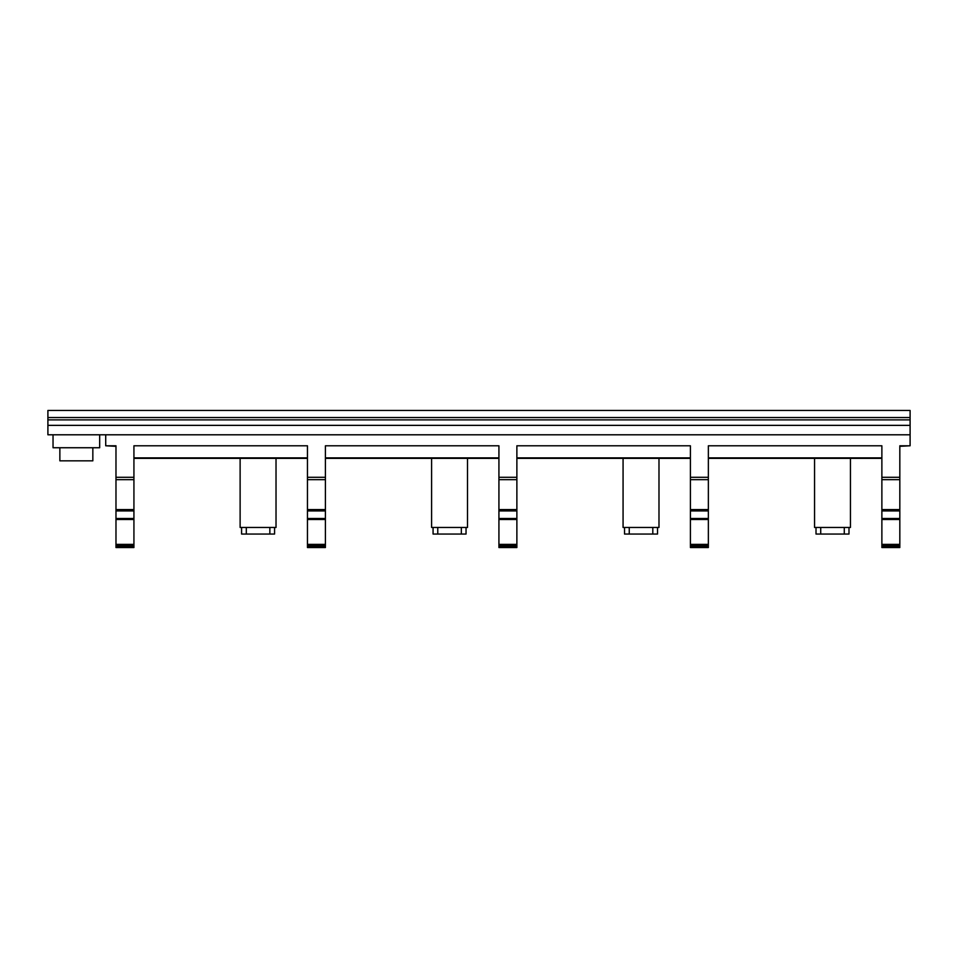 <?xml version="1.0" encoding="UTF-8"?>
<svg xmlns="http://www.w3.org/2000/svg" width="958" height="958" viewBox="0 0 958 958"><rect width="100%" height="100%" fill="white"/><g stroke="black" fill="none" stroke-linecap="round" stroke-linejoin="round"><path stroke-width="1.44" d="M241.584 534.049L241.584 527.463L241.584 534.049L274.575 534.049L274.575 527.463L274.575 534.049M433.064 534.049L433.064 527.463L433.064 534.049L466.043 534.049L466.043 527.463L466.043 534.049M624.532 534.049L624.532 527.463L624.532 534.049L657.523 534.049L657.523 527.463L657.523 534.049M816.012 534.049L816.012 527.463L816.012 534.049L848.992 534.049L848.992 527.463L848.992 534.049M59.863 447.745L59.863 460.834L92.842 460.834L92.842 447.745M240.123 458.343L240.123 527.463L276.024 527.463L276.024 458.343M431.603 458.343L431.603 527.463L467.504 527.463L467.504 458.343M623.071 458.343L623.071 527.463L658.984 527.463L658.984 458.343M814.551 458.343L814.551 527.463L850.453 527.463L850.453 458.343M910.1 445.781L910.1 417.544L47.9 417.544L47.9 434.788L53.037 434.788L53.037 447.745L99.68 447.745L99.68 434.788L105.715 434.788L105.715 445.781L115.978 445.781L115.978 479.659L133.928 479.659L133.928 445.781L307.458 445.781L307.458 479.659L325.409 479.659L325.409 445.781L498.926 445.781L498.926 479.659L516.877 479.659L516.877 445.781L690.407 445.781L690.407 479.659L708.357 479.659L708.357 445.781L881.875 445.781L881.875 479.659L899.825 479.659L899.825 445.781L910.1 445.781L899.825 446.32M881.875 479.659L881.875 509.572L899.825 509.572L899.825 479.659M881.875 509.572L881.875 544.372L899.825 544.372L899.825 509.572M881.875 544.372L881.875 545.425L899.825 545.425L899.825 544.372M881.875 545.425L881.875 546.252L899.825 546.252L899.825 545.425M881.875 546.252L899.825 546.252M881.875 546.683L881.875 547.533L899.825 547.533L899.825 546.683M881.875 457.864L708.357 457.864M708.357 458.343L881.875 458.343M690.407 479.659L690.407 509.572L708.357 509.572L708.357 479.659M690.407 509.572L690.407 544.372L708.357 544.372L708.357 509.572M690.407 544.372L690.407 545.425L708.357 545.425L708.357 544.372M690.407 545.425L690.407 546.252L708.357 546.252L708.357 545.425M690.407 546.252L708.357 546.252M690.407 546.683L690.407 547.533L708.357 547.533L708.357 546.683M690.407 457.864L516.877 457.864M516.877 458.343L690.407 458.343M498.926 479.659L498.926 509.572L516.877 509.572L516.877 479.659M498.926 509.572L498.926 544.372L516.877 544.372L516.877 509.572M498.926 544.372L498.926 545.425L516.877 545.425L516.877 544.372M498.926 545.425L498.926 546.252L516.877 546.252L516.877 545.425M498.926 546.252L516.877 546.252M498.926 546.683L498.926 547.533L516.877 547.533L516.877 546.683M498.926 457.864L325.409 457.864M325.409 458.343L498.926 458.343M307.458 479.659L307.458 509.572L325.409 509.572L325.409 479.659M307.458 509.572L307.458 544.372L325.409 544.372L325.409 509.572M307.458 544.372L307.458 545.425L325.409 545.425L325.409 544.372M307.458 545.425L307.458 546.252L325.409 546.252L325.409 545.425M307.458 546.252L325.409 546.252M307.458 546.683L307.458 547.533L325.409 547.533L325.409 546.683M307.458 457.864L133.928 457.864M133.928 458.343L307.458 458.343M115.978 479.659L115.978 509.572L133.928 509.572L133.928 479.659M115.978 509.572L115.978 544.372L133.928 544.372L133.928 509.572M115.978 544.372L115.978 545.425L133.928 545.425L133.928 544.372M115.978 545.425L115.978 546.252L133.928 546.252L133.928 545.425M115.978 546.252L133.928 546.252M115.978 546.683L115.978 547.533L133.928 547.533L133.928 546.683M105.715 445.781L115.978 446.32M910.1 434.788L105.715 434.788L910.1 434.788M47.9 434.788L105.715 434.788L47.9 434.788M910.1 417.544L910.1 410.467L47.9 410.467L47.9 417.544M269.857 527.463L269.857 534.049M246.302 527.463L246.302 534.049M461.337 527.463L461.337 534.049M437.77 527.463L437.77 534.049M652.805 527.463L652.805 534.049M629.25 527.463L629.25 534.049M844.285 527.463L844.285 534.049M820.719 527.463L820.719 534.049M881.875 510.937L899.825 510.937M881.875 518.494L899.825 518.494M881.875 519.487L899.825 519.487M690.407 510.937L708.357 510.937M690.407 518.494L708.357 518.494M690.407 519.487L708.357 519.487M498.926 510.937L516.877 510.937M498.926 518.494L516.877 518.494M498.926 519.487L516.877 519.487M307.458 510.937L325.409 510.937M307.458 518.494L325.409 518.494M307.458 519.487L325.409 519.487M115.978 510.937L133.928 510.937M115.978 518.494L133.928 518.494M115.978 519.487L133.928 519.487M881.875 477.3L899.825 477.3M690.407 477.3L708.357 477.3M498.926 477.3L516.877 477.3M307.458 477.3L325.409 477.3M115.978 477.3L133.928 477.3M47.9 425.364L910.1 425.364M47.9 419.891L910.1 419.891"/></g></svg>
